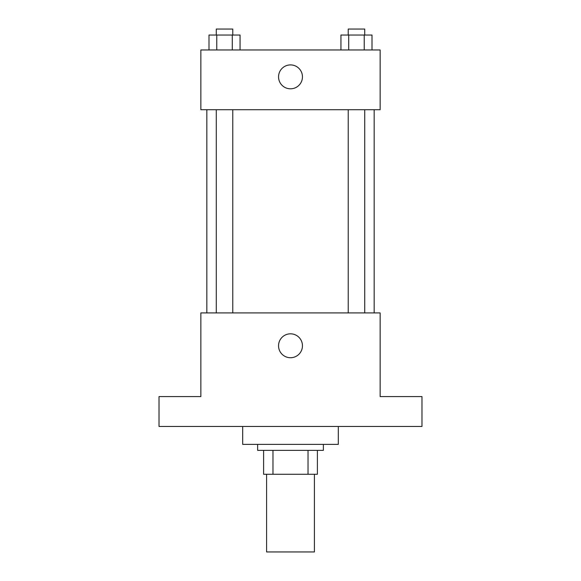 <?xml version="1.0" encoding="UTF-8"?>
<svg xmlns="http://www.w3.org/2000/svg" width="581" height="581" viewBox="0 0 581 581"><rect width="100%" height="100%" fill="white"/><g stroke="black" fill="none" stroke-linecap="round" stroke-linejoin="round"><path stroke-width="0.87" d="M266.599 474.263L266.599 551.95L314.401 551.95L314.401 474.263M308.032 450.355L308.032 474.263L263.607 474.263L263.607 450.355M308.032 474.263L317.393 474.263L317.393 450.355L317.393 474.263M323.37 444.385L323.37 450.355L257.63 450.355L257.63 444.385M272.968 450.355L272.968 474.263M242.691 426.454L242.691 444.385L338.309 444.385L338.309 426.454M421.973 426.454L159.027 426.454L159.027 396.576L200.859 396.576L200.859 312.912L380.141 312.912L380.141 396.576L421.973 396.576L421.973 426.454M302.454 345.775A11.954 11.954 0 0 1 284.523 356.131A11.954 11.954 0 0 1 284.523 335.426A11.954 11.954 0 0 1 302.454 345.775M374.164 109.729L374.164 312.912M348.23 312.912L348.23 109.729M232.77 109.729L232.77 312.912M380.141 109.729L200.859 109.729L200.859 49.966L380.141 49.966L380.141 109.729M302.454 76.859A11.954 11.954 0 0 1 284.523 87.208A11.954 11.954 0 0 1 284.523 66.51A11.954 11.954 0 0 1 302.454 76.859M372 49.966L372 35.027L340.945 35.027L340.945 49.966M364.236 35.027L364.236 49.966M348.709 35.027L348.709 49.966M348.23 35.027L348.23 29.05L364.723 29.05L364.723 35.027M240.055 49.966L240.055 35.027L209 35.027L209 49.966M232.291 35.027L232.291 49.966M216.764 35.027L216.764 49.966M216.277 35.027L216.277 29.05L232.77 29.05L232.77 35.027M206.836 109.729L206.836 312.912M364.723 312.912L364.723 109.729M216.277 109.729L216.277 312.912"/></g></svg>
